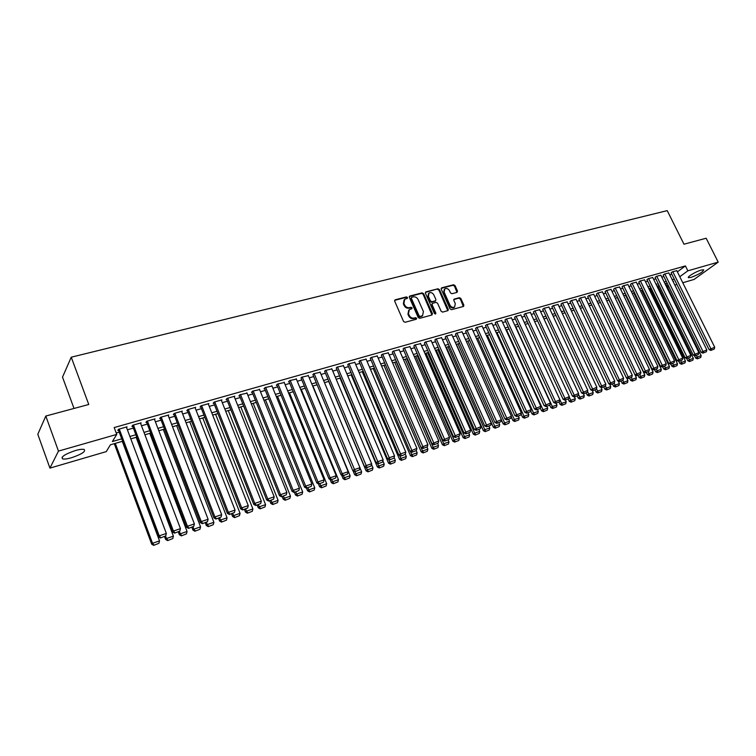 <?xml version="1.0" encoding="UTF-8"?>
<svg xmlns="http://www.w3.org/2000/svg" width="756" height="756" viewBox="0 0 756 756"><rect width="100%" height="100%" fill="white"/><g stroke="black" fill="none" stroke-linecap="round" stroke-linejoin="round"><path stroke-width="1.13" d="M407.493 297.495L406.426 296.9L395.246 299.782L394.679 301.171L403.543 321.432L405.093 322.283L416.254 319.259L416.641 318.267L415.564 317.681L414.127 318.068C412.001 318.399 410.357 317.501 409.194 315.375L408.457 313.693L409.365 309.601L411.859 308.75L412.058 307.862L410.99 307.267L409.544 307.654C407.418 307.966 405.774 307.068 404.621 304.951L403.884 303.279L404.772 299.234L407.304 298.374L407.493 297.495M407.059 298.469L405.915 297.429L394.623 300.349M416.187 319.268L415.044 318.2L413.608 318.588L414.127 318.068M411.614 308.854L410.47 307.796L409.034 308.174L409.544 307.654M691.088 277.386L688.536 277.707C686.467 277.197 695.87 271.517 701.199 270.081L703.723 269.769C703.156 271.867 698.95 274.409 691.088 277.386M71.489 457.749C67.369 458.92 64.421 459.308 62.644 458.911C60.66 456.936 64.903 454.148 75.373 450.548C79.484 449.395 82.395 449.026 84.114 449.433C86.052 451.417 81.846 454.186 71.489 457.749M456.993 292.402L457.493 291.06L455.036 285.588L453.553 284.757L441.75 287.8L441.23 289.151L450.047 308.873L451.549 309.695L463.57 306.397L463.844 305.14L460.848 298.497L459.365 297.675L454.091 299.121L453.827 300.368L455.31 303.676L454.592 307.04C452.74 307.815 451.19 307.172 449.943 305.112L444.141 292.147L444.83 288.83C446.692 288.036 448.251 288.679 449.508 290.748L450.472 292.893L451.956 293.725L456.993 292.402L454.498 286.118L453.014 285.286L441.164 288.348M122.623 441.249L110.404 444.802L106.237 451.625L49.934 468.115L37.8 434.284L45.804 416.046L88.754 404.479L71.244 357.201L667.227 210.631L683.982 244.207L706.161 238.234L718.2 262.124L694.093 279.427L682.781 282.744M45.804 416.046L58.467 451.096L116.745 434.407L112.389 441.542L121.725 438.839M677.395 271.867L685.418 265.923L114.184 427.556L116.745 434.407M685.418 265.923L687.856 270.818L718.2 262.124M423.625 293.697L422.103 292.865L409.894 296.002L409.336 297.391L418.191 317.473L419.722 318.314L431.922 315.006L432.46 313.617L423.625 293.697L423.105 294.226L421.593 293.394L409.279 296.569M425.959 291.873L437.96 288.773L439.463 289.605L448.28 309.346L448.006 310.612L442.647 312.105L441.145 311.274L437.554 303.222L436.042 302.381L432.63 303.288L432.092 304.668L435.834 313.079L435.636 313.976L434.398 313.466L425.42 293.233L425.959 291.873L425.439 292.402L437.96 288.773M126.573 427.612L127.065 426.828L118.531 429.257L117.804 430.457L118.512 430.258M140.654 423.577L141.145 422.821L132.716 425.222L131.95 426.431L132.659 426.223M154.545 419.599L155.037 418.871L146.721 421.243L145.927 422.453L146.617 422.254M168.267 415.677L168.749 414.978L160.546 417.312L159.724 418.522L160.404 418.323M181.809 411.803L182.291 411.122L174.192 413.428L173.332 414.647L174.012 414.449M195.18 407.975L195.662 407.323L187.658 409.601L186.779 410.81L187.45 410.621M208.382 404.205L208.864 403.572L200.964 405.821L200.056 407.03L200.718 406.851M221.423 400.482L221.905 399.867L214.099 402.079L213.164 403.298L213.816 403.118M234.303 396.796L234.785 396.201L227.074 398.393L226.11 399.612L226.753 399.433M247.023 393.167L239.888 394.755L238.896 395.974L239.539 395.794M259.591 389.576L252.542 391.154L251.531 392.373L252.154 392.194M271.999 386.032L265.044 387.601L264.005 388.82L264.628 388.65M284.265 382.536L277.386 384.086L276.327 385.314L276.942 385.144M296.38 379.077L289.586 380.618L288.508 381.846L289.113 381.676M308.344 375.656L301.644 377.197L301.134 378.246M320.175 372.283L313.551 373.804L313.022 374.863M331.865 368.947L325.316 370.459L324.759 371.527M343.413 365.658L336.949 367.151L336.363 368.219M354.829 362.398L348.44 363.891L347.826 364.959M366.112 359.185L359.799 360.659L359.157 361.727M377.263 356L371.026 357.465L370.364 358.533M388.291 352.863L382.13 354.309L381.44 355.386M399.196 349.754L393.101 351.19L392.383 352.268M409.969 346.683L403.94 348.11L403.203 349.187M420.62 343.649L414.666 345.057L413.91 346.135M431.156 340.644L425.269 342.043L424.485 343.12M441.58 337.677L435.758 339.066L434.955 340.143M451.88 334.738L446.125 336.118L445.293 337.195M462.067 331.837L456.378 333.207L455.528 334.284M472.141 328.964L466.518 330.315L465.649 331.402M482.111 326.129L476.545 327.471L475.656 328.558M491.967 323.313L486.467 324.645L485.56 325.732M501.719 320.535L496.276 321.858L495.35 322.944M511.368 317.794L505.981 319.098L505.036 320.185M520.912 315.072L515.583 316.367L514.628 317.454M530.353 312.379L525.08 313.664L524.106 314.761M539.699 309.724L534.483 311L533.49 312.086M548.941 307.087L543.781 308.353L542.77 309.44M558.089 304.479L552.986 305.736L551.956 306.823M567.142 301.909L562.095 303.147L561.047 304.233M576.1 299.357L571.101 300.586L570.043 301.672M584.964 296.834L580.022 298.053L578.954 299.14M593.743 294.33L588.848 295.539L587.762 296.626M602.428 291.854L597.59 293.054L596.484 294.15M611.028 289.406L606.236 290.597L605.121 291.684M619.542 286.987L614.798 288.159L613.674 289.255M627.971 284.587L623.275 285.749L622.131 286.845M636.316 282.215L631.666 283.368L630.504 284.454M644.575 279.862L639.973 281.005L638.801 282.092M652.749 277.528L648.194 278.671L647.013 279.758M660.848 275.231L656.34 276.356L655.14 277.443M668.862 272.944L664.401 274.059L663.192 275.146M116.216 432.99L119.212 432.13M127.395 429.786L133.358 428.085M141.476 425.77L147.326 424.097M155.386 421.791L161.104 420.156M169.108 417.87L174.712 416.272M182.659 414.005L188.149 412.436M196.04 410.177L201.417 408.637M209.251 406.407L214.524 404.895M222.292 402.674L227.461 401.2M235.182 398.998L240.238 397.552M247.902 395.36L252.863 393.942M260.48 391.769L265.328 390.38M272.888 388.225L277.65 386.864M285.154 384.719L289.813 383.386M297.278 381.251L301.842 379.947M309.251 377.83L313.721 376.554M321.083 374.456L325.458 373.199M332.772 371.111L337.063 369.882M344.32 367.813L348.525 366.613M355.745 364.553L359.856 363.371M367.029 361.321L371.064 360.168M378.18 358.136L382.139 357.012M389.208 354.989L393.082 353.884M400.113 351.871L403.902 350.784M410.886 348.79L414.6 347.732M421.546 345.747L425.184 344.708M432.082 342.742L435.645 341.721M442.496 339.765L445.993 338.764M452.806 336.817L456.227 335.844M462.993 333.906L466.339 332.952M473.067 331.024L476.346 330.089M483.037 328.18L486.25 327.263M492.893 325.363L496.04 324.466M502.645 322.576L505.726 321.697M512.294 319.816L515.308 318.956M521.838 317.095L524.796 316.244M531.279 314.392L534.18 313.57M540.625 311.727L543.46 310.914M549.877 309.081L552.645 308.287M559.024 306.473L561.736 305.698M568.077 303.884L570.733 303.128M577.036 301.323L579.635 300.576M585.9 298.79L588.442 298.062M594.679 296.286L597.164 295.568M603.364 293.8L605.802 293.101M611.963 291.344L614.345 290.663M620.468 288.915L622.802 288.244M628.897 286.505L631.184 285.853M637.242 284.124L639.472 283.481M645.501 281.761L647.684 281.137M653.675 279.427L655.811 278.813M661.774 277.112L663.862 276.516M669.788 274.825L671.838 274.239M676.809 270.686L672.386 271.791L671.167 272.878M71.244 357.201L62.512 377.131L74.012 408.448M49.934 468.115L58.467 451.096M676.885 284.473L674.843 285.069M668.928 286.798L667.51 287.214M673.142 281.61L673.587 281.279L673.048 281.43M667.132 283.15L665.044 283.755M659.081 285.485L656.945 286.108M650.963 287.847L648.78 288.48M642.761 290.228L640.521 290.88M634.473 292.638L632.186 293.3M626.1 295.067L623.766 295.738M617.643 297.514L615.261 298.214M609.1 300L606.671 300.708M600.472 302.504L597.987 303.232M591.759 305.037L589.217 305.774M582.952 307.588L580.353 308.344M574.05 310.177L571.394 310.943M565.063 312.786L562.351 313.57M555.981 315.422L553.203 316.225M546.796 318.087L543.97 318.909M537.516 320.78L534.624 321.621M528.142 323.502L525.193 324.362L561.613 403.411L566.197 401.842L565.705 403.798L561.888 405.31L565.705 403.798M518.663 326.261L515.649 327.131M509.081 329.04L506.01 329.937M499.404 331.846L496.257 332.763M489.614 334.691L486.401 335.626M479.72 337.563L476.441 338.518M469.712 340.474L466.367 341.447M459.601 343.404L456.18 344.396M449.376 346.38L445.879 347.391M439.028 349.376L435.465 350.415M428.567 352.419L424.938 353.477M417.992 355.49L414.279 356.567M407.295 358.59L403.506 359.695M396.475 361.737L392.61 362.861M383.991 365.365L421.215 451.965L422.538 450.963L385.522 364.912L381.582 366.055M374.466 368.125L370.431 369.297M363.267 371.376L359.147 372.576M351.937 374.664L347.732 375.893M340.474 378L336.184 379.238M328.869 381.364L324.494 382.64M317.133 384.776L312.663 386.07M305.254 388.225L300.69 389.548M293.233 391.712L288.575 393.063M281.062 395.246L276.309 396.626M268.749 398.818L263.891 400.226M256.284 402.438L251.323 403.884M243.659 406.104L238.603 407.578M230.882 409.818L225.713 411.321M217.945 413.57L212.672 415.101M204.838 417.378L199.461 418.937M191.57 421.234L186.08 422.821M178.132 425.137L172.529 426.762M164.524 429.087L158.798 430.75M150.737 433.084L144.897 434.785M136.77 437.138L130.807 438.877M666.972 286.127L668.162 285.258M679.795 276.724L687.856 270.818M129.909 436.477L135.872 434.747M143.999 432.404L149.839 430.712M157.9 428.387L163.627 426.724M171.621 424.418L177.235 422.793M185.173 420.497L190.673 418.909M198.554 416.632L203.94 415.072M211.765 412.804L217.038 411.283M224.815 409.034L229.975 407.541M237.696 405.31L242.752 403.846M250.425 401.634L255.377 400.198M262.993 397.996L267.841 396.598M275.411 394.405L280.164 393.035M287.677 390.861L292.336 389.52M299.792 387.355L304.356 386.042M311.765 383.897L316.235 382.602M323.596 380.476L327.972 379.21M335.286 377.093L339.567 375.855M346.834 373.757L351.039 372.538M358.25 370.459L362.37 369.268M369.533 367.199L373.568 366.027M380.684 363.967L384.634 362.823M391.712 360.782L395.586 359.667M402.608 357.626L406.407 356.53M413.39 354.517L417.104 353.439M424.04 351.436L427.679 350.387M434.577 348.393L438.14 347.363M444.991 345.379L448.478 344.367M455.292 342.402L458.712 341.41M465.479 339.453L468.824 338.49M475.552 336.543L478.831 335.598M485.513 333.661L488.726 332.735M495.369 330.807L498.516 329.899M505.121 327.991L508.202 327.102M514.76 325.203L517.784 324.333M524.305 322.443L527.263 321.593M533.745 319.712L536.637 318.881M543.082 317.019L545.917 316.197M552.324 314.345L555.102 313.542M561.472 311.699L564.184 310.914M570.525 309.081L573.18 308.316M579.474 306.492L582.073 305.745M588.338 303.931L590.88 303.194M597.108 301.398L599.602 300.671M605.792 298.885L608.23 298.176M614.392 296.399L616.773 295.709M622.897 293.942L625.231 293.262M631.317 291.504L633.604 290.843M639.661 289.094L641.891 288.452M647.911 286.704L650.094 286.08M656.085 284.341L658.221 283.727M664.174 282.007L666.272 281.402M672.188 279.692L674.239 279.096M404.082 299.896L403.373 303.808L403.884 303.279M409.034 308.174C406.908 308.495 405.263 307.597 404.11 305.481L403.373 303.808M408.684 310.253L407.947 314.212L408.457 313.693M413.608 318.588C411.481 318.919 409.837 318.021 408.684 315.895L407.947 314.212M431.978 314.997L423.105 294.226M411.727 297.269L411.34 298.233L419.107 315.847L420.175 316.443L422.51 315.668L423.426 311.566L418.115 299.565C416.972 297.467 415.337 296.569 413.23 296.881L411.727 297.269M411.358 297.533L410.829 298.762L411.34 298.233M422.651 315.564L419.656 316.953L418.588 316.367L410.829 298.762M447.798 310.707L438.934 290.134L437.431 289.302M432.139 303.638L431.572 305.188L435.305 313.598L435.834 313.079M435.371 314.071L435.305 313.598M433.84 294.887C432.574 292.789 430.986 292.147 429.096 292.969L428.378 296.305L430.429 300.907L431.941 301.748L435.617 300.727L435.891 299.47L433.84 294.887M428.51 293.545L427.858 296.834L428.378 296.305M435.324 301.02L431.411 302.268L429.899 301.436L427.858 296.834M444.263 289.387L443.611 292.666L444.141 292.147M454.044 307.56L454.592 307.04L454.044 307.56C452.192 308.335 450.652 307.692 449.404 305.632L443.611 292.666M463.352 306.501L460.31 299.017L458.826 298.195L453.761 299.537M114.279 443.677L151.71 544.207L152.532 543.299L115.299 443.375M122.283 441.343L159.525 540.909L158.902 543.328L153.676 545.369L158.902 543.328M154.007 545L152.532 543.299L159.525 540.909M153.676 545.369L151.71 544.207M126.356 427.027L166.348 533.434L159.232 535.853L158.382 536.798L160.385 537.979L165.715 535.909L160.385 537.979M118.286 429.654L158.382 536.798M119.25 429.049L159.232 535.853L160.726 537.601M165.715 535.909L166.348 533.434M164.553 536.562L165.63 539.444L166.481 538.527L165.555 536.07M136.127 437.327L173.389 536.165L172.765 538.574L167.596 540.597L172.765 538.574M167.936 540.228L166.481 538.527L173.389 536.165M167.596 540.597L165.63 539.444M178.293 531.884L179.37 534.738L180.249 533.821L179.37 531.506M149.792 433.358L187.063 531.487L186.448 533.878L181.327 535.881L186.448 533.878M181.676 535.513L180.249 533.821L187.063 531.487M181.327 535.881L179.37 534.738M191.854 527.263L192.931 530.098L193.838 529.172L192.969 526.875M163.287 429.446L200.567 526.866L199.953 529.247L194.887 531.232L199.953 529.247M195.246 530.863L193.838 529.172L200.567 526.866M194.887 531.232L192.931 530.098M205.245 522.698L206.322 525.514L207.257 524.579L206.388 522.311M176.611 425.571L213.901 522.311L213.296 524.673L208.269 526.639L213.296 524.673M208.647 526.261L207.257 524.579L213.901 522.311M208.269 526.639L206.322 525.514M140.446 423.02L180.457 528.642L173.426 531.033L172.548 531.988L174.551 533.15L179.824 531.099L174.551 533.15M132.442 425.656L172.548 531.988M133.425 425.023L173.426 531.033L174.901 532.772M179.824 531.099L180.457 528.642M154.347 419.07L194.377 523.917L187.441 526.27L186.524 527.234L188.518 528.397L193.744 526.356L188.518 528.397M146.409 421.706L186.524 527.234M147.42 421.045L187.441 526.27L188.887 528.009M193.744 526.356L194.377 523.917M168.068 415.167L208.108 519.259L201.266 521.583L200.321 522.547L202.315 523.691L207.484 521.678L202.315 523.691M160.206 417.803L200.321 522.547M161.226 417.114L201.266 521.583L202.693 523.313M207.484 521.678L208.108 519.259M181.62 411.321L221.669 514.656L214.912 516.943L213.939 517.917L215.923 519.06L221.045 517.057L215.923 519.06M173.823 413.957L213.939 517.917M174.863 413.239L214.912 516.943L216.32 518.673M221.045 517.057L221.669 514.656M218.465 518.191L219.542 520.988L220.506 520.052L219.637 517.794M189.765 421.753L227.065 517.813L226.46 520.156L221.489 522.103L226.46 520.156M221.877 521.725L220.506 520.052L227.065 517.813M221.489 522.103L219.542 520.988M195.001 407.512L235.05 510.111L228.378 512.37L227.376 513.352L229.361 514.477L234.436 512.502L229.361 514.477M187.261 410.149L227.376 513.352M188.329 409.412L228.378 512.37L229.767 514.089M234.436 512.502L235.05 510.111M231.516 513.74L232.602 516.528L233.585 515.583L232.716 513.333M202.769 417.983L240.068 513.362L239.463 515.696L234.54 517.624L239.463 515.696M234.936 517.246L233.585 515.583L240.068 513.362M234.54 517.624L232.602 516.528M208.212 403.761L248.261 505.622L241.674 507.862L240.644 508.845L242.629 509.96L247.647 507.994L242.629 509.96M200.538 406.388L240.644 508.845M201.625 405.632L241.674 507.862L243.045 509.563M247.647 507.994L248.261 505.622M244.405 509.355L245.492 512.114L246.503 511.16L245.634 508.939M215.602 414.25L252.901 508.977L252.306 511.292L247.429 513.201L252.306 511.292M247.836 512.823L246.503 511.16L252.901 508.977M247.429 513.201L245.492 512.114M221.253 400.047L261.302 501.19L254.8 503.401L253.742 504.384L255.726 505.499L260.697 503.553L255.726 505.499M213.646 402.674L253.742 504.384M214.751 401.899L254.8 503.401L256.142 505.102M260.697 503.553L261.302 501.19M257.144 505.017L258.221 507.758L259.261 506.803L258.391 504.592M228.284 410.574L265.583 504.639L264.987 506.936L260.149 508.835L264.987 506.936M260.574 508.457L259.261 506.803L265.583 504.639M260.149 508.835L258.221 507.758M234.143 396.39L274.182 496.824L267.766 498.998L266.679 499.99L268.654 501.086L273.577 499.168L268.654 501.086M226.592 399.007L266.679 499.99M227.717 398.214L267.766 498.998L269.089 500.699M273.577 499.168L274.182 496.824M269.722 500.727L270.799 503.449L271.867 502.494L270.988 500.292M240.814 406.936L278.104 500.359L277.518 502.645L272.727 504.526L277.518 502.645M273.152 504.139L271.867 502.494L278.104 500.359M272.727 504.526L270.799 503.449M282.139 496.494L283.216 499.196L284.303 498.232L283.434 496.059M253.194 403.335L290.474 496.125L289.888 498.402L285.144 500.264L289.888 498.402M285.579 499.877L284.303 498.232L290.474 496.125M285.144 500.264L283.216 499.196M294.405 492.317L295.492 495L296.598 494.037L295.728 491.863M265.422 399.792L302.693 491.948L302.107 494.207L297.401 496.049L302.107 494.207M297.855 495.671L296.598 494.037L302.693 491.948M297.401 496.049L295.492 495M306.53 488.187L307.616 490.852L308.741 489.879L307.872 487.724M277.509 396.276L314.761 487.818L314.184 490.068L309.525 491.891L314.184 490.068M309.979 491.513L308.741 489.879L314.761 487.818M309.525 491.891L307.616 490.852M318.38 483.802L319.59 486.751L320.742 485.777L319.873 483.642M289.454 392.808L326.686 483.745L326.11 485.976L321.489 487.79L326.11 485.976M321.952 487.403L320.742 485.777L326.686 483.745M321.489 487.79L319.59 486.751M330.07 479.417L331.421 482.706L332.593 481.723L331.723 479.597M301.247 389.387L338.471 479.72L337.904 481.931L333.32 483.727L337.904 481.931M333.793 483.339L332.593 481.723L338.471 479.72M333.32 483.727L331.421 482.706M341.618 475.089L343.111 478.699L344.311 477.716L343.432 475.609M312.918 385.995L350.113 475.732L349.546 477.934L345.01 479.72L349.546 477.934M345.483 479.332L344.311 477.716L350.113 475.732M345.01 479.72L343.111 478.699M353.033 470.818L354.668 474.749L355.878 473.766L355.008 471.668M359.941 467.784L361.614 471.801L361.056 473.993L356.558 475.76L361.056 473.993M357.04 475.363L355.878 473.766L361.614 471.801M356.558 475.76L354.668 474.749M328.709 381.411L366.084 470.837L367.321 469.854L366.433 467.728M371.48 464.316L372.982 467.917L372.434 470.09L367.974 471.839L372.434 470.09M368.465 471.451L367.321 469.854L372.982 467.917M367.974 471.839L366.084 470.837M340.02 378.132L377.367 466.981L378.624 465.989L377.613 463.579M382.876 460.886L384.228 464.071L383.67 466.235L379.247 467.973L383.67 466.235M379.748 467.577L378.624 465.989L384.228 464.071M379.247 467.973L377.367 466.981M351.2 374.881L388.518 463.163L389.794 462.162L388.66 459.487M394.15 457.484L395.331 460.272L394.783 462.426L390.398 464.146L394.783 462.426M390.909 463.749L389.794 462.162L395.331 460.272M390.398 464.146L388.518 463.163M362.256 371.668L399.546 459.383L400.831 458.391L399.584 455.443M405.282 454.12L406.312 456.52L405.764 458.656L401.417 460.366L405.764 458.656M401.937 459.969L400.831 458.391L406.312 456.52M401.417 460.366L399.546 459.383M246.862 392.77L286.893 492.506L280.561 494.66L279.455 495.652L281.421 496.739L286.297 494.83L281.421 496.739M239.378 395.388L279.455 495.652M240.521 394.566L280.561 494.66L281.865 496.342M286.297 494.83L286.893 492.506M259.44 389.198L299.452 488.244L293.196 490.37L292.062 491.362L294.027 492.449L298.856 490.559L294.027 492.449M252.003 391.806L292.062 491.362M253.165 390.975L293.196 490.37L294.481 492.043M298.856 490.559L299.452 488.244M271.848 385.664L311.859 484.029L305.679 486.127L304.517 487.129L306.482 488.206L311.264 486.325L306.482 488.206M264.477 388.272L304.517 487.129M265.658 387.422L305.679 486.127L306.945 487.8M311.264 486.325L311.859 484.029M284.114 382.177L324.107 479.871L318.002 481.941L316.821 482.952L318.777 484.01L323.521 482.158L318.777 484.01M276.8 384.776L316.821 482.952M278 383.916L318.002 481.941L319.249 483.613M323.521 482.158L324.107 479.871M296.239 378.728L336.203 475.76L330.174 477.811L328.973 478.822L330.92 479.871L335.626 478.038L330.92 479.871M288.972 381.326L328.973 478.822M290.2 380.448L330.174 477.811L331.402 479.474M335.626 478.038L336.203 475.76M308.212 375.326L348.157 471.706L342.194 473.728L340.975 474.74L342.922 475.789L347.58 473.965L342.922 475.789M301.001 377.915L340.975 474.74M302.239 377.027L342.194 473.728L343.413 475.382M347.58 473.965L348.157 471.706M320.043 371.961L359.96 467.699L354.073 469.693L352.835 470.714L354.772 471.744L359.393 469.939L354.772 471.744M312.88 374.541L352.835 470.714M314.146 373.644L355.273 471.338M359.393 469.939L359.96 467.699M331.733 368.635L371.631 463.73L365.81 465.705L364.553 466.735L366.48 467.756L371.054 465.961L366.48 467.756M324.626 371.205L364.553 466.735M325.902 370.298L366.991 467.35M371.054 465.961L371.631 463.73M343.29 365.356L383.15 459.818L377.405 461.774L376.129 462.795L378.057 463.815L382.583 462.039L378.057 463.815M336.231 367.917L376.129 462.795M337.526 366.991L378.567 463.409M382.583 462.039L383.15 459.818M354.706 362.105L394.537 455.953L388.868 457.881L387.563 458.911L389.482 459.922L393.98 458.155L389.482 459.922M347.703 364.657L387.563 458.911M349.017 363.73L390.001 459.506M393.98 458.155L394.537 455.953M365.989 358.902L405.792 452.135L400.179 454.035L398.866 455.074L400.784 456.076L405.235 454.328L400.784 456.076M359.034 361.434L398.866 455.074M360.366 360.499L401.313 455.66M405.235 454.328L405.792 452.135M377.149 355.726L416.915 448.355L410.035 451.275L411.944 452.268L416.358 450.538L411.944 452.268M370.242 358.259L410.035 451.275M371.583 357.305L412.483 451.852M416.358 450.538L416.915 448.355M373.18 368.503L410.442 455.66L411.755 454.658L410.385 451.455M416.225 450.633L417.161 452.806L416.622 454.932L412.313 456.633L416.622 454.932M412.833 456.227L411.755 454.658L417.161 452.806M412.313 456.633L410.442 455.66M426.998 447.061L427.887 449.14L427.357 451.247L423.076 452.938L427.357 451.247M423.615 452.532L422.538 450.963L427.887 449.14M423.076 452.938L421.215 451.965M394.679 362.256L431.865 448.327L433.207 447.316L396.229 361.812M437.63 443.517L438.499 445.511L437.96 447.609L433.727 449.281L437.96 447.609M434.265 448.884L433.207 447.316L438.499 445.511M433.727 449.281L431.865 448.327M405.244 359.185L442.402 444.717L443.753 443.715L406.813 358.731M448.119 439.945L448.988 441.92L448.459 444.008L444.254 445.671L448.459 444.008M444.793 445.265L443.753 443.715L448.988 441.92M444.254 445.671L442.402 444.717M388.178 352.589L427.905 444.623L421.073 447.524L422.982 448.506L427.357 446.787L422.982 448.506M381.317 355.112L421.073 447.524M382.678 354.158L423.521 448.091M427.357 446.787L427.905 444.623M399.083 349.489L438.773 440.937L431.978 443.819L433.878 444.793L438.225 443.092L433.878 444.793M392.269 352.003L431.978 443.819M393.64 351.039L434.435 444.377M438.225 443.092L438.773 440.937M409.856 346.428L449.508 437.289L442.761 440.153L444.66 441.117L448.96 439.425L444.66 441.117M403.099 348.932L442.761 440.153M404.488 347.958L445.218 440.701M448.96 439.425L449.508 437.289M420.516 343.394L460.12 433.689L453.42 436.524L455.32 437.488L459.582 435.815L455.32 437.488M413.797 345.889L453.42 436.524M415.205 344.906L455.877 437.072M459.582 435.815L460.12 433.689M415.696 356.152L452.816 441.154L454.186 440.143L417.284 355.698M458.495 436.41L459.355 438.376L458.826 440.455L454.658 442.099L458.826 440.455M455.206 441.693L454.186 440.143L459.355 438.376M454.658 442.099L452.816 441.154M431.052 340.398L470.619 430.126L463.967 432.942L465.847 433.906L470.081 432.234L465.847 433.906M424.381 342.884L463.967 432.942M425.798 341.892L466.424 433.481M470.081 432.234L470.619 430.126M426.034 353.156L463.107 437.63L464.496 436.618L427.631 352.693M468.748 432.914L469.608 434.87L469.089 436.94L464.949 438.565L469.089 436.94M465.507 438.159L464.496 436.618L469.608 434.87M464.949 438.565L463.107 437.63M441.476 337.441L480.986 426.601L474.381 429.408L476.261 430.353L480.457 428.699L476.261 430.353M434.842 339.907L474.381 429.408M436.278 338.915L476.838 429.937M480.457 428.699L480.986 426.601M436.259 350.189L473.294 434.142L474.692 433.131L437.866 349.716M478.888 429.455L479.748 431.402L479.228 433.453L475.127 435.078L479.228 433.453M475.694 434.672L474.692 433.131L479.748 431.402M475.127 435.078L473.294 434.142M451.776 334.511L491.249 423.114L484.681 425.902L486.562 426.847L490.72 425.212L486.562 426.847M445.19 336.968L484.681 425.902M446.635 335.966L487.138 426.422M490.72 425.212L491.249 423.114M446.371 347.25L483.367 430.703L484.776 429.682L447.996 346.777M488.924 426.044L489.784 427.972L489.264 430.013L485.201 431.619L489.264 430.013M485.768 431.213L484.776 429.682L489.784 427.972M485.201 431.619L483.367 430.703M461.963 331.61L501.389 419.675L494.868 422.443L496.739 423.379L500.859 421.753L496.739 423.379M455.424 334.058L494.868 422.443M456.889 333.056L497.325 422.954M500.859 421.753L501.389 419.675M456.369 344.349L493.328 427.291L494.755 426.271L458.013 343.867M498.837 422.661L499.697 424.579L499.187 426.611L495.152 428.208L499.187 426.611M495.728 427.801L494.755 426.271L499.697 424.579M495.152 428.208L493.328 427.291M472.046 328.747L511.415 416.272L504.942 419.022L506.803 419.949L510.895 418.333L506.803 419.949M465.554 331.185L504.942 419.022M467.019 330.174L507.399 419.523M510.895 418.333L511.415 416.272M501.351 419.845L503.175 423.918L504.621 422.897L467.917 340.994M508.656 419.315L509.506 421.224L508.996 423.247L504.999 424.825L508.996 423.247M505.575 424.418L504.621 422.897L509.506 421.224M504.999 424.825L503.175 423.918M482.016 325.912L521.338 412.899L514.893 415.639L516.754 416.556L520.818 414.959L516.754 416.556M475.562 328.34L514.893 415.639M477.045 327.329L517.359 416.131M520.818 414.959L521.338 412.899M511.264 416.896L512.918 420.582L514.373 419.561L477.726 338.149M518.361 416.008L519.211 417.907L518.71 419.92L514.732 421.489L518.71 419.92M515.318 421.083L514.373 419.561L519.211 417.907M514.732 421.489L512.918 420.582M491.873 323.114L531.147 409.572L524.749 412.285L526.601 413.201L530.627 411.614L526.601 413.201M485.465 325.524L524.749 412.285M486.958 324.504L527.206 412.776M530.627 411.614L531.147 409.572M521.064 413.986L522.557 417.284L524.031 416.263L487.422 335.333M527.962 412.738L528.813 414.628L528.312 416.622L524.371 418.181L528.312 416.622M524.957 417.775L524.031 416.263L528.813 414.628M524.371 418.181L522.557 417.284M501.625 320.336L540.842 406.274L534.492 408.977L536.335 409.884L540.332 408.306L536.335 409.884M495.256 322.746L534.492 408.977M496.768 321.716L536.949 409.459M540.332 408.306L540.842 406.274M530.759 411.094L532.092 414.023L533.575 413.003L497.013 332.545M537.459 409.506L538.31 411.377L537.809 413.362L533.897 414.912L537.809 413.362M534.492 414.505L533.575 413.003L538.31 411.377M533.897 414.912L532.092 414.023M511.273 317.596L550.444 403.024L544.122 405.707L545.964 406.605L549.933 405.036L545.964 406.605M504.951 319.986L544.122 405.707M506.463 318.966L546.579 406.18M549.933 405.036L550.444 403.024M540.351 408.221L541.523 410.791L543.016 409.771L506.511 329.786M546.853 406.303L547.703 408.164L547.202 410.139L543.328 411.68L547.202 410.139M543.933 411.264L543.016 409.771L547.703 408.164M543.328 411.68L541.523 410.791M520.818 314.883L559.931 399.801L553.657 402.466L555.49 403.354L559.421 401.805L555.49 403.354M514.534 317.265L553.657 402.466M516.064 316.235L556.114 402.939M559.421 401.805L559.931 399.801M549.744 405.169L550.859 407.597L552.362 406.577L515.904 327.055M556.151 403.137L557.002 404.989L556.501 406.955L552.655 408.476L556.501 406.955M553.26 408.07L552.362 406.577L557.002 404.989M552.655 408.476L550.859 407.597M530.268 312.2L569.315 396.607L563.078 399.262L564.912 400.151L568.814 398.61L564.912 400.151M524.021 314.572L563.078 399.262M525.552 313.532L565.545 399.726M568.814 398.61L569.315 396.607M559.015 402.088L560.092 404.441L561.613 403.411L562.492 404.895M565.346 400L566.197 401.842M561.888 405.31L560.092 404.441M539.614 309.535L578.605 393.46L572.405 396.087L574.239 396.976L578.104 395.445L574.239 396.976M533.405 311.897L572.405 396.087M534.955 310.867L574.862 396.55M578.104 395.445L578.605 393.46M568.181 399.036L569.23 401.313L570.761 400.283L569.23 396.976M574.447 396.9L575.297 398.733L574.806 400.68L571.026 402.173L574.806 400.68M571.63 401.767L570.761 400.283L575.297 398.733M571.026 402.173L569.23 401.313M548.856 306.908L587.79 390.332L581.629 392.959L583.462 393.829L587.299 392.317L583.462 393.829L584.303 395.653L583.821 397.59L580.06 399.073L583.821 397.59M542.685 309.261L581.629 392.959M544.244 308.221L584.095 393.404M587.299 392.317L587.79 390.332M577.225 395.955L578.274 398.214L579.814 397.183L578.425 394.188M580.674 398.667L579.814 397.183L584.303 395.653M580.06 399.073L578.274 398.214M558.004 304.309L596.881 387.252L590.757 389.85L592.581 390.72L596.389 389.217L592.581 390.72M551.88 306.652L590.757 389.85M553.449 305.604L593.214 390.294M596.389 389.217L596.881 387.252M586.174 392.903L587.223 395.152L588.773 394.122L587.516 391.438M592.26 390.568L593.214 392.6L592.732 394.528L589 396.002L592.732 394.528M589.623 395.596L588.773 394.122L593.214 392.6M589 396.002L587.223 395.152M567.066 301.738L605.877 384.199L599.792 386.788L601.606 387.648L605.386 386.155L601.606 387.648M560.971 304.063L599.792 386.788M562.549 303.014L602.248 387.223M605.386 386.155L605.877 384.199M595.029 389.888L596.078 392.128L597.637 391.088L596.522 388.707M600.982 387.346L602.031 389.586L601.549 391.504L597.854 392.969L601.549 391.504M598.478 392.553L597.637 391.088L602.031 389.586M597.854 392.969L596.078 392.128M576.025 299.187L614.779 381.175L608.731 383.746L610.536 384.606L614.288 383.122L610.536 384.606M569.967 301.502L608.731 383.746M571.555 300.453L611.188 384.18M614.288 383.122L614.779 381.175M603.798 386.902L604.838 389.123L606.407 388.093L605.424 385.995M609.61 384.161L610.763 386.599L610.281 388.508L606.614 389.964L610.281 388.508M607.238 389.548L606.407 388.093L610.763 386.599M606.614 389.964L604.838 389.123M584.889 296.664L623.587 378.18L617.576 380.74L619.381 381.591L623.095 380.117L619.381 381.591M578.869 298.97L617.576 380.74M580.466 297.921L620.024 381.166M623.095 380.117L623.587 378.18M612.473 383.944L613.513 386.155L615.091 385.125L614.184 383.188M618.162 381.015L619.4 383.651L618.928 385.541L615.28 386.987L618.928 385.541M615.913 386.581L615.091 385.125L619.4 383.651M615.28 386.987L613.513 386.155M593.668 294.169L632.299 375.222L626.327 377.764L628.123 378.614L631.818 377.149L628.123 378.614M587.686 296.465L626.327 377.764M589.293 295.416L628.775 378.189M631.818 377.149L632.299 375.222M621.063 381.015L622.103 383.216L623.691 382.186L622.802 380.315M626.611 377.905L627.952 380.722L627.48 382.612L623.861 384.048L627.48 382.612M624.494 383.632L623.691 382.186L627.952 380.722M623.861 384.048L622.103 383.216M602.352 291.703L640.927 372.292L634.983 374.825L636.779 375.666L640.445 374.211L636.779 375.666M596.408 293.99L636.42 377.83L635.947 379.701L632.356 381.128L635.947 379.701M598.024 292.931L637.431 375.231M640.445 374.211L640.927 372.292M629.559 378.123L630.598 380.306L632.196 379.276L631.336 377.461M632.999 380.722L632.196 379.276L636.42 377.83M632.356 381.128L630.598 380.306M610.961 289.255L649.461 369.4L643.554 371.914L645.34 372.746L648.979 371.3L645.34 372.746M605.046 291.532L643.554 371.914M606.671 290.474L646.002 372.321M648.979 371.3L649.461 369.4M637.979 375.25L639.018 377.433L640.615 376.394L639.784 374.636M608.911 300.056L644.802 374.967L644.329 376.828L640.767 378.246L644.329 376.828M641.409 377.83L640.615 376.394L644.802 374.967M640.767 378.246L639.018 377.433M619.466 286.836L657.909 366.528L652.041 369.032L653.827 369.854L657.437 368.427L653.827 369.854M613.598 289.104L652.041 369.032M615.223 288.045L654.488 369.429M657.437 368.427L657.909 366.528M646.304 372.415L647.344 374.579L648.96 373.54L648.119 371.801M617.274 297.628L653.099 372.132L652.626 373.984L649.092 375.392L652.626 373.984M649.735 374.976L648.96 373.54L653.099 372.132M649.092 375.392L647.344 374.579M627.896 284.436L666.272 363.693L660.432 366.178L662.218 367L665.8 365.573L662.218 367M622.056 286.694L660.432 366.178M623.691 285.636L662.88 366.565M665.8 365.573L666.272 363.693M654.554 369.608L655.594 371.754L657.21 370.724L656.378 368.985M625.543 295.227L661.311 369.315L660.848 371.168L657.333 372.566L660.848 371.168M657.975 372.15L657.21 370.724L661.311 369.315M657.333 372.566L655.594 371.754M636.24 282.064L674.55 360.877L668.748 363.352L670.515 364.165L674.078 362.757L670.515 364.165M630.438 284.313L668.748 363.352M632.082 283.245L671.186 363.74M674.078 362.757L674.55 360.877M662.719 366.821L663.749 368.966L665.384 367.926L664.552 366.197M633.736 292.846L669.438 366.537L668.975 368.38L665.488 369.76L668.975 368.38M666.14 369.353L665.384 367.926L669.438 366.537M665.488 369.76L663.749 368.966M644.499 279.72L682.744 358.098L676.97 360.555L678.746 361.368L682.271 359.96L678.746 361.368M638.735 281.95L676.97 360.555M640.379 280.892L679.417 360.933M682.271 359.96L682.744 358.098M670.808 364.071L671.838 366.197L673.473 365.157L672.642 363.447M641.844 290.493L677.489 363.787L677.036 365.611L673.568 366.991L677.036 365.611M674.22 366.575L673.473 365.157L677.489 363.787M673.568 366.991L671.838 366.197M652.683 277.395L690.852 355.339L685.116 357.786L686.883 358.59L690.389 357.201L686.883 358.59M646.947 279.616L685.116 357.786M648.601 278.548L687.563 358.164M690.389 357.201L690.852 355.339M678.812 361.34L679.842 363.456L681.487 362.417L680.655 360.716M649.876 288.159L685.456 361.056L685.002 362.88L681.562 364.25L685.002 362.88M682.224 363.834L681.487 362.417L685.456 361.056M681.562 364.25L679.842 363.456M660.782 275.089L698.884 352.617L693.186 355.046L694.944 355.849L698.421 354.46L694.944 355.849M655.074 277.301L693.186 355.046M656.737 276.233L695.624 355.414M698.421 354.46L698.884 352.617M686.665 358.486L687.762 360.744L689.415 359.705L688.584 358.013M657.833 285.853L693.356 358.363L692.902 360.168L689.481 361.529L692.902 360.168M690.143 361.113L689.415 359.705L693.356 358.363M689.481 361.529L687.762 360.744M668.795 272.812L706.832 349.915L701.162 352.334L702.919 353.128L706.378 351.757L702.919 353.128M663.125 275.014L701.162 352.334M664.798 273.946L703.6 352.702M706.378 351.757L706.832 349.915M694.405 355.603L695.615 358.06L697.268 357.021L696.446 355.329M665.715 283.566L701.171 355.689L700.717 357.493L697.325 358.835L700.717 357.493M697.996 358.429L697.268 357.021L701.171 355.689M697.325 358.835L695.615 358.06M676.743 270.553L714.703 347.24L709.071 349.65L710.82 350.434L714.25 349.074L710.82 350.434M671.101 272.746L709.071 349.65M672.783 271.678L711.5 350.009M714.25 349.074L714.703 347.24M405.915 297.429L406.426 296.9M415.044 318.2L415.564 317.681M410.47 307.796L410.99 307.267M404.11 305.481L404.621 304.951M408.684 315.895L409.194 315.375M394.745 300.312L395.246 299.782M431.931 314.137L432.46 313.617M409.383 296.541L409.894 296.002M421.593 293.394L422.103 292.865M418.588 316.367L419.107 315.847M419.656 316.953L420.175 316.443M421.158 316.547L421.687 316.036M438.934 290.134L439.463 289.605M447.741 309.856L448.28 309.346M431.572 305.188L432.092 304.668M429.899 301.436L430.429 300.907M431.411 302.268L431.941 301.748M434.832 301.37L435.361 300.841M449.404 305.632L449.943 305.112M453.798 299.527L454.337 299.007M458.826 298.195L459.365 297.675M460.31 299.017L460.848 298.497M463.296 305.66L463.844 305.14M441.22 288.329L441.75 287.8M453.014 285.286L453.553 284.757M454.498 286.118L455.036 285.588M456.955 291.58L457.493 291.06M62.644 458.911L62.049 457.248M421.99 316.178L422.51 315.668M435.087 301.257L435.617 300.727"/></g></svg>
